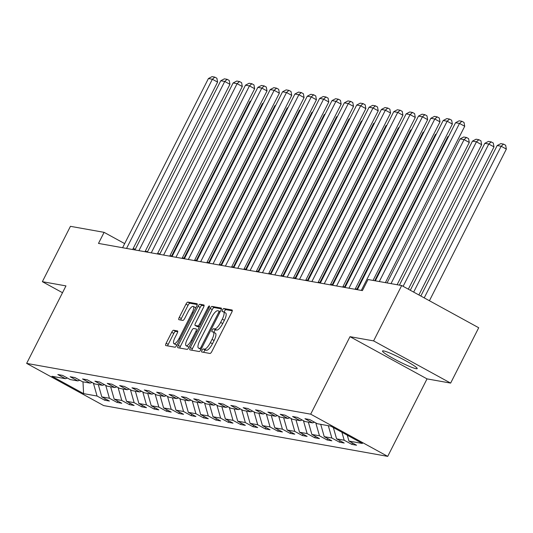 <?xml version="1.0" encoding="UTF-8"?>
<svg xmlns="http://www.w3.org/2000/svg" width="533" height="533" viewBox="0 0 533 533"><rect width="100%" height="100%" fill="white"/><g stroke="black" fill="none" stroke-linecap="round" stroke-linejoin="round"><path stroke-width="0.8" d="M201.98 350.368A1.712 0.526 -61.3 0 0 201.701 351.967A1.712 0.526 -61.3 0 0 201.754 351.987L210.009 353.466A2.452 0.753 -61.3 0 0 211.894 351.427L231.735 312.311A2.452 0.753 -61.3 0 0 232.135 310.026A2.452 0.753 -61.3 0 0 232.062 309.999L223.8 308.52A1.712 0.526 -61.3 0 0 222.488 309.946A1.712 0.526 -61.3 0 0 222.208 311.545A1.712 0.526 -61.3 0 0 222.261 311.565L223.327 311.758A7.835 2.405 -61.3 0 1 223.567 311.838A7.835 2.405 -61.3 0 1 222.288 319.154L220.635 322.418A7.835 2.405 -61.3 0 1 214.619 328.928L213.546 328.734A1.712 0.526 -61.3 0 0 212.234 330.16A1.712 0.526 -61.3 0 0 211.954 331.759A1.712 0.526 -61.3 0 0 212.007 331.779L213.073 331.966A7.835 2.405 -61.3 0 1 213.313 332.052A7.835 2.405 -61.3 0 1 212.034 339.368L210.382 342.626A7.835 2.405 -61.3 0 1 204.366 349.135L203.293 348.942A1.712 0.526 -61.3 0 0 201.98 350.368M215.152 333.105A7.835 2.405 -61.3 0 1 215.392 333.192A7.835 2.405 -61.3 0 1 214.113 340.507L212.46 343.765A7.835 2.405 -61.3 0 1 206.444 350.274L205.378 350.088A1.712 0.526 -61.3 0 0 204.059 351.507A1.712 0.526 -61.3 0 0 203.733 352.34M232.275 310.806L225.885 309.666A1.712 0.526 -61.3 0 0 224.566 311.085A1.712 0.526 -61.3 0 0 224.18 312.178M225.406 312.898A7.835 2.405 -61.3 0 1 225.646 312.978A7.835 2.405 -61.3 0 1 224.366 320.3L222.714 323.558A7.835 2.405 -61.3 0 1 216.698 330.067L215.632 329.874A1.712 0.526 -61.3 0 0 214.313 331.299A1.712 0.526 -61.3 0 0 213.926 332.392M416.08 368.703A19.461 1.905 -153.1 0 0 417.199 368.609A19.461 1.905 -153.1 0 0 403.408 359.502A19.461 1.905 -153.1 0 0 383.607 350.907A19.461 1.905 -153.1 0 0 382.494 351A19.461 1.905 -153.1 0 0 396.279 360.101A19.461 1.905 -153.1 0 0 416.08 368.703M173.585 330.24A2.452 0.753 -61.3 0 0 171.706 332.279L166.136 343.252A2.452 0.753 -61.3 0 0 165.736 345.537A2.452 0.753 -61.3 0 0 165.81 345.564L174.984 347.203A2.452 0.753 -61.3 0 0 176.863 345.171L196.71 306.049A2.452 0.753 -61.3 0 0 197.11 303.763A2.452 0.753 -61.3 0 0 197.037 303.737L187.863 302.098A2.452 0.753 -61.3 0 0 185.984 304.13L179.255 317.388A2.452 0.753 -61.3 0 0 178.855 319.673A2.452 0.753 -61.3 0 0 178.935 319.7L182.859 320.406A2.452 0.753 -61.3 0 0 184.738 318.368L188.076 311.798A6.549 2.012 -61.3 0 1 193.299 306.422A6.549 2.012 -61.3 0 1 192.233 312.538L179.168 338.288A6.549 2.012 -61.3 0 1 173.938 343.665A6.549 2.012 -61.3 0 1 175.011 337.549L177.189 333.258A2.452 0.753 -61.3 0 0 177.582 330.966A2.452 0.753 -61.3 0 0 177.509 330.946L173.585 330.24L175.663 331.379A2.452 0.753 -61.3 0 0 173.785 333.418L168.221 344.391A2.452 0.753 -61.3 0 0 167.675 345.897M65.965 285.901L42.36 281.677L70.443 226.325L104.102 232.348L98.485 243.414L362.407 290.598L368.023 279.525L401.689 285.541L373.606 340.893L350.001 336.676L310.692 414.168L26.65 363.393L65.965 285.901M190.314 347.576A2.452 0.753 -61.3 0 0 189.915 349.861A2.452 0.753 -61.3 0 0 189.995 349.888L199.169 351.527A2.452 0.753 -61.3 0 0 201.048 349.488L220.889 310.373A2.452 0.753 -61.3 0 0 221.288 308.087A2.452 0.753 -61.3 0 0 221.215 308.061L212.041 306.422A2.452 0.753 -61.3 0 0 210.162 308.454L190.314 347.576L192.4 348.715A2.452 0.753 -61.3 0 0 191.86 350.221M187.076 349.362L177.902 347.723A2.452 0.753 -61.3 0 1 177.829 347.696A2.452 0.753 -61.3 0 1 178.229 345.411L198.069 306.295A2.452 0.753 -61.3 0 1 199.955 304.256L203.879 304.963A2.452 0.753 -61.3 0 1 203.952 304.989A2.452 0.753 -61.3 0 1 203.553 307.274L195.504 323.138A2.452 0.753 -61.3 0 0 195.105 325.423A2.452 0.753 -61.3 0 0 195.178 325.45L197.783 325.916A2.452 0.753 -61.3 0 0 199.662 323.884L208.043 307.368A1.712 0.526 -61.3 0 1 209.409 305.962A1.712 0.526 -61.3 0 1 209.129 307.561L188.955 347.329A2.452 0.753 -61.3 0 1 187.076 349.362M310.692 414.168L387.718 456.375L103.682 405.593L26.65 363.393M105.361 398.831L104.661 400.203L109.418 401.049L101.816 396.885L109.425 398.244L117.02 402.408L121.771 403.261L114.175 399.097L121.777 400.456L129.379 404.62L134.129 405.466L126.534 401.302L134.136 402.662L141.731 406.826L146.488 407.678L138.886 403.514L146.488 404.873L154.09 409.038L158.841 409.884L151.245 405.72L158.847 407.079L166.449 411.243L171.2 412.096L163.598 407.932L171.206 409.291L178.802 413.455L183.559 414.301L175.957 410.137L183.559 411.496L191.16 415.66L195.911 416.513L188.316 412.349L195.917 413.708L203.513 417.872L208.27 418.718L200.668 414.561L208.276 415.92L215.872 420.077L220.622 420.93L213.027 416.766L220.629 418.125L228.231 422.289L232.981 423.142L225.386 418.978L232.988 420.337L240.583 424.501L245.34 425.347L237.738 421.183L245.34 422.542L252.942 426.706L257.692 427.559L250.097 423.395L257.699 424.754L265.301 428.918L270.051 429.765L262.449 425.6L270.058 426.96L277.653 431.124L282.41 431.977L274.808 427.812L282.41 429.172L290.012 433.336L294.762 434.182L287.167 430.018L294.769 431.377L302.364 435.541L307.121 436.394L299.519 432.23L307.128 433.589L314.723 437.753L319.474 438.599L311.878 434.435L319.48 435.794L327.082 439.958L331.832 440.811L324.231 436.647L331.839 438.006L339.434 442.17L344.191 443.016L336.589 438.859L344.191 440.218L351.793 444.375L356.544 445.228L348.948 441.064L362.413 443.469L330.766 426.134L317.302 423.728L309.706 419.564L304.949 418.711L312.551 422.876L314.537 422.209M104.661 400.203L97.066 396.039L83.601 393.627L51.954 376.291L65.419 378.697L57.824 374.532L62.574 375.385L70.176 379.549L77.778 380.908L70.176 376.744L74.933 377.591L82.528 381.755L90.137 383.114L82.535 378.95L87.285 379.802L94.887 383.967L102.489 385.326L94.894 381.162L99.644 382.008L107.246 386.172L114.848 387.531L107.246 383.374L112.003 384.22L119.599 388.384L127.2 389.743L119.605 385.579L124.356 386.432L131.957 390.589L139.559 391.955L131.964 387.791L136.714 388.637L144.31 392.801L151.918 394.16L144.316 389.996L149.073 390.849L156.669 395.013L164.271 396.372L156.675 392.208L161.426 393.054L169.028 397.218L176.63 398.577L169.028 394.413L173.785 395.266L181.38 399.43L188.988 400.789L181.387 396.625L186.137 397.471L193.739 401.635L201.341 402.995L193.746 398.831L198.496 399.683L206.098 403.847L213.7 405.207L206.098 401.043L210.855 401.889L218.45 406.053L226.052 407.412L218.457 403.248L223.207 404.101L230.809 408.265L238.411 409.624L230.816 405.46L235.566 406.306L243.161 410.47L250.77 411.829L243.168 407.665L247.918 408.518L255.52 412.682L263.122 414.041L255.527 409.877L260.277 410.73L267.879 414.887L275.481 416.253L267.879 412.089L272.636 412.935L280.231 417.099L287.84 418.458L280.238 414.294L284.988 415.147L292.59 419.311L300.192 420.67L292.597 416.506L297.347 417.352L304.949 421.516L312.551 422.876M98.299 384.573L101.816 396.885M105.734 385.352L109.425 398.244M77.778 380.908L79.763 380.242M110.657 386.785L114.175 399.097M118.093 387.558L121.777 400.456M90.137 383.114L92.122 382.447M123.016 388.997L126.534 401.302M130.452 389.77L134.136 402.662M102.489 385.326L104.481 384.659M135.369 391.202L138.886 403.514M142.804 391.975L146.488 404.873M114.848 387.531L116.834 386.871M147.728 393.414L151.245 405.72M155.163 394.187L158.847 407.079M127.2 389.743L129.193 389.077M160.08 395.619L163.598 407.932M167.522 396.392L171.206 409.291M139.559 391.955L141.545 391.289M172.439 397.831L175.957 410.137M179.874 398.604L183.559 411.496M151.918 394.16L153.904 393.494M184.798 400.036L188.316 412.349M192.233 400.809L195.917 413.708M164.271 396.372L166.263 395.706M197.15 402.248L200.668 414.561M204.585 403.021L208.276 415.92M176.63 398.577L178.615 397.911M209.509 404.454L213.027 416.766M216.944 405.227L220.629 418.125M188.988 400.789L190.974 400.123M221.868 406.666L225.386 418.978M229.303 407.439L232.988 420.337M201.341 402.995L203.326 402.328M234.22 408.871L237.738 421.183M241.656 409.65L245.34 422.542M213.7 405.207L215.685 404.54M246.579 411.083L250.097 423.395M254.014 411.856L257.699 424.754M226.052 407.412L228.044 406.746M258.931 413.295L262.449 425.6M266.373 414.068L270.058 426.96M238.411 409.624L240.396 408.958M271.29 415.5L274.808 427.812M278.726 416.273L282.41 429.172M250.77 411.829L252.755 411.17M283.649 417.712L287.167 430.018M291.085 418.485L294.769 431.377M263.122 414.041L265.114 413.375M296.002 419.917L299.519 432.23M303.437 420.69L307.128 433.589M275.481 416.253L277.466 415.587M308.36 422.129L311.878 434.435M315.796 422.902L319.48 435.794M287.84 418.458L289.825 417.792M320.719 424.335L324.231 436.647M328.321 425.694L331.839 438.006M300.192 420.67L302.178 420.004M333.358 427.553L336.589 438.859M341.913 432.243L344.191 440.218M347.263 435.168L348.948 441.064M350.001 336.676L427.033 378.883L450.638 383.1L373.606 340.893M450.638 383.1L478.714 327.748L401.689 285.541M42.36 281.677L62.508 292.717M427.033 378.883L387.718 456.375M135.222 249.397L133.257 248.318M124.675 243.614L104.102 232.348M357.616 289.192L355.318 288.779M345.257 286.987L342.959 286.574M332.905 284.775L330.607 284.362M320.546 282.563L318.248 282.157M308.187 280.358L305.889 279.945M295.835 278.146L293.536 277.74M283.476 275.941L281.177 275.528M271.117 273.729L268.825 273.322M258.765 271.524L256.466 271.11M246.406 269.312L244.107 268.905M234.054 267.106L231.755 266.693M221.695 264.894L219.396 264.481M209.336 262.689L207.037 262.276M196.983 260.477L194.685 260.064M184.625 258.265L182.326 257.859M172.266 256.06L169.974 255.647M159.913 253.848L157.615 253.441M147.554 251.643L145.256 251.23M82.988 381.841L83.601 393.627M93.382 383.14L97.066 396.039M65.419 378.697L67.411 378.03M352.486 443.003L351.793 444.375M340.134 440.798L339.434 442.17M327.775 438.586L327.082 439.958M315.423 436.38L314.723 437.753M303.064 434.168L302.364 435.541M290.705 431.963L290.012 433.336M278.353 429.751L277.653 431.124M265.994 427.546L265.301 428.918M253.641 425.334L252.942 426.706M241.282 423.129L240.583 424.501M228.924 420.917L228.231 422.289M216.571 418.705L215.872 420.077M204.212 416.5L203.513 417.872M191.853 414.288L191.16 415.66M179.501 412.082L178.802 413.455M167.142 409.87L166.449 411.243M154.79 407.665L154.09 409.038M142.431 405.453L141.731 406.826M130.072 403.248L129.379 404.62M117.72 401.036L117.02 402.408M221.435 308.867L214.126 307.561A2.452 0.753 -61.3 0 0 212.247 309.593L192.4 348.715M199.855 348.329A1.712 0.526 -61.3 0 0 201.168 346.903L218.59 312.571A1.712 0.526 -61.3 0 0 218.87 310.966A1.712 0.526 -61.3 0 0 218.816 310.952L217.691 310.746A7.835 2.405 -61.3 0 0 211.674 317.262L199.768 340.727A7.835 2.405 -61.3 0 0 198.489 348.049A7.835 2.405 -61.3 0 0 198.729 348.129L201.247 349.095M200.375 349.028A7.835 2.405 -61.3 0 0 200.575 349.188A7.835 2.405 -61.3 0 0 200.808 349.268L198.729 348.129M204.092 305.769L202.034 305.402A2.452 0.753 -61.3 0 0 200.155 307.434L180.307 346.55A2.452 0.753 -61.3 0 0 179.768 348.056M197.123 326.516A2.452 0.753 -61.3 0 0 197.19 326.562A2.452 0.753 -61.3 0 0 197.263 326.589L199.295 326.956M187.156 339.601A6.549 2.012 -61.3 0 0 186.084 345.717A6.549 2.012 -61.3 0 0 191.314 340.347L195.917 331.273A2.452 0.753 -61.3 0 0 196.317 328.988A2.452 0.753 -61.3 0 0 196.244 328.961L193.639 328.495A2.452 0.753 -61.3 0 0 191.753 330.527L187.156 339.601M186.084 345.717L188.169 346.856A6.549 2.012 -61.3 0 0 189.282 346.69M177.729 331.753L175.663 331.379M173.938 343.665L176.023 344.804A6.549 2.012 -61.3 0 0 177.136 344.638M195.724 307.994A6.549 2.012 -61.3 0 0 195.384 307.561L193.299 306.422M197.25 304.543L189.941 303.237A2.452 0.753 -61.3 0 0 188.062 305.276L181.34 318.527A2.452 0.753 -61.3 0 0 180.8 320.033M429.418 300.739L506.35 149.093L501.147 146.242L424.215 297.887M420.83 296.035L497.182 145.536L500.8 143.617L503.572 144.117L505.657 145.256L506.35 149.093M503.572 144.117L501.147 146.242L497.182 145.536M375.332 280.831L455.548 122.723L459.506 123.429L464.716 126.281L464.016 122.443L461.938 121.304L459.506 123.429L379.296 281.544M385.392 282.63L464.716 126.281M455.548 122.723L459.166 120.804L461.938 121.304M418.871 294.962L493.991 146.888L488.788 144.037L413.668 292.111M410.29 290.258L484.83 143.33L488.441 141.412L491.219 141.905L493.298 143.044L493.991 146.888M491.219 141.905L488.788 144.037L484.83 143.33M408.325 289.179L481.639 144.676L476.435 141.825L403.121 286.328M399.41 285.135L472.471 141.118L476.089 139.2L478.861 139.699L480.939 140.839L481.639 144.676M478.861 139.699L476.435 141.825L472.471 141.118M357.363 289.692L443.19 120.511L447.154 121.224L452.357 124.076L451.664 120.231L449.579 119.092L447.154 121.224L361.321 290.405M373.033 280.425L452.357 124.076M443.19 120.511L446.807 118.599L449.579 119.092M345.004 287.487L430.837 118.306L434.795 119.012L439.998 121.864L439.305 118.026L437.22 116.88L434.795 119.012L348.962 288.193M355.065 289.286L439.998 121.864M430.837 118.306L434.448 116.387L437.22 116.88M397.112 284.729L469.28 142.471L464.076 139.619L391.009 283.636M387.051 282.93L460.119 138.906L463.73 136.994L466.502 137.487L468.587 138.627L469.28 142.471M466.502 137.487L464.076 139.619L460.119 138.906M374.692 280.718L447.76 136.701L448.713 136.195M448.4 136.814L447.76 136.701M356.977 289.079L435.401 134.489L436.354 133.983M436.041 134.602L435.401 134.489M332.645 285.275L418.478 116.094L422.436 116.8L427.646 119.659L426.946 115.814L424.868 114.675L422.436 116.8L336.609 285.981M342.706 287.074L427.646 119.659M418.478 116.094L422.096 114.182L424.868 114.675M320.293 283.07L406.119 113.889L410.084 114.595L415.287 117.447L414.594 113.609L412.509 112.463L410.084 114.595L324.251 283.776M330.353 284.869L415.287 117.447M406.119 113.889L409.737 111.97L412.509 112.463M307.934 280.858L393.767 111.677L397.725 112.383L402.928 115.235L402.235 111.397L400.156 110.258L397.725 112.383L311.898 281.564M317.994 282.657L402.928 115.235M393.767 111.677L397.378 109.758L400.156 110.258M295.582 278.652L381.408 109.472L385.372 110.178L390.576 113.029L389.876 109.192L387.797 108.046L385.372 110.178L299.539 279.359M305.636 280.445L390.576 113.029M381.408 109.472L385.026 107.553L387.797 108.046M283.223 276.44L369.056 107.26L373.013 107.966L378.217 110.817L377.524 106.98L375.439 105.84L373.013 107.966L287.18 277.147M293.283 278.239L378.217 110.817M369.056 107.26L372.667 105.341L375.439 105.84M270.864 274.228L356.697 105.048L360.654 105.761L365.865 108.612L365.165 104.768L363.086 103.629L360.654 105.761L274.828 274.941M280.924 276.027L365.865 108.612M356.697 105.048L360.315 103.136L363.086 103.629M258.512 272.023L344.338 102.842L348.302 103.549L353.506 106.4L352.813 102.563L350.727 101.423L348.302 103.549L262.469 272.729M268.565 273.822L353.506 106.4M344.338 102.842L347.956 100.924L350.727 101.423M246.153 269.811L331.986 100.63L335.943 101.343L341.147 104.195L340.454 100.351L338.368 99.211L335.943 101.343L250.117 270.524M256.213 271.61L341.147 104.195M331.986 100.63L335.597 98.718L338.368 99.211M233.794 267.606L319.627 98.425L323.584 99.131L328.794 101.983L328.095 98.145L326.016 97.006L323.584 99.131L237.758 268.312M243.854 269.405L328.794 101.983M319.627 98.425L323.245 96.506L326.016 97.006M221.442 265.394L307.268 96.213L311.232 96.926L316.435 99.778L315.743 95.933L313.657 94.794L311.232 96.926L225.399 266.107M231.502 267.193L316.435 99.778M307.268 96.213L310.886 94.301L313.657 94.794M209.083 263.189L294.916 94.008L298.873 94.714L304.077 97.566L303.384 93.728L301.305 92.589L298.873 94.714L213.047 263.895M219.143 264.988L304.077 97.566M294.916 94.008L298.527 92.089L301.305 92.589M196.73 260.977L282.557 91.796L286.521 92.509L291.724 95.36L291.025 91.516L288.946 90.377L286.521 92.509L200.688 261.683M206.784 262.776L291.724 95.36M282.557 91.796L286.174 89.884L288.946 90.377M184.371 258.772L270.204 89.591L274.162 90.297L279.365 93.148L278.672 89.311L276.587 88.165L274.162 90.297L188.329 259.478M194.432 260.57L279.365 93.148M270.204 89.591L273.815 87.672L276.587 88.165M172.012 256.56L257.845 87.379L261.803 88.085L267.013 90.936L266.313 87.099L264.235 85.96L261.803 88.085L175.977 257.266M182.073 258.358L267.013 90.936M257.845 87.379L261.463 85.46L264.235 85.96M159.66 254.354L245.486 85.173L249.451 85.88L254.654 88.731L253.961 84.894L251.876 83.748L249.451 85.88L163.618 255.06M169.714 256.146L254.654 88.731M245.486 85.173L249.104 83.255L251.876 83.748M147.301 252.142L233.134 82.961L237.092 83.668L242.295 86.519L241.602 82.682L239.517 81.542L237.092 83.668L151.265 252.849M157.362 253.941L242.295 86.519M233.134 82.961L236.745 81.043L239.517 81.542M134.942 249.937L220.775 80.756L224.733 81.462L229.943 84.314L229.243 80.47L227.165 79.33L224.733 81.462L138.906 250.643M145.003 251.729L229.943 84.314M220.775 80.756L224.393 78.837L227.165 79.33M344.618 286.867L423.049 132.284L424.001 131.778M423.688 132.397L423.049 132.284M332.266 284.662L410.69 130.072L411.643 129.566M411.329 130.185L410.69 130.072M319.907 282.45L398.331 127.867L399.284 127.36M398.97 127.98L398.331 127.867M307.548 280.245L385.979 125.655L386.931 125.148M386.618 125.768L385.979 125.655M295.195 278.033L373.62 123.449L374.572 122.943M374.259 123.563L373.62 123.449M282.836 275.827L361.267 121.238L362.22 120.731M361.9 121.351L361.267 121.238M270.484 273.616L348.908 119.032L349.861 118.526M349.548 119.145L348.908 119.032M258.125 271.41L336.55 116.82L337.502 116.314M337.189 116.934L336.55 116.82M245.766 269.198L324.197 114.608L325.15 114.109M324.837 114.728L324.197 114.608M233.414 266.993L311.838 112.403L312.791 111.897M312.478 112.516L311.838 112.403M221.055 264.781L299.479 110.191L300.439 109.691M300.119 110.311L299.479 110.191M208.696 262.569L287.127 107.986L288.08 107.479M287.767 108.099L287.127 107.986M196.344 260.364L274.768 105.774L275.721 105.267M275.408 105.887L274.768 105.774M183.985 258.152L262.416 103.569L263.369 103.062M263.049 103.682L262.416 103.569M171.633 255.947L250.057 101.357L251.01 100.85M250.697 101.47L250.057 101.357M122.59 247.725L208.416 78.544L212.381 79.25L217.584 82.102L216.891 78.264L214.806 77.125L212.381 79.25L126.548 248.431M132.65 249.524L217.584 82.102M208.416 78.544L212.034 76.625L214.806 77.125M206.444 350.274L204.366 349.135M212.46 343.765L210.382 342.626M214.113 340.507L212.034 339.368M215.632 329.874L213.546 328.734M216.698 330.067L214.619 328.928M222.714 323.558L220.635 322.418M224.366 320.3L222.288 319.154M225.885 309.666L223.8 308.52M205.378 350.088L203.293 348.942M212.247 309.593L210.162 308.454M214.126 307.561L212.041 306.422M202.1 347.416L201.168 346.903M219.516 313.078L218.59 312.571M220.209 311.712L218.91 311.005M180.307 346.55L178.229 345.411M200.155 307.434L198.069 306.295M202.034 305.402L199.955 304.256M197.263 326.589L195.178 325.45M199.375 326.789L197.783 325.916M200.595 324.39L199.662 323.884M208.976 307.874L208.043 307.368M192.24 340.853L191.314 340.347M196.844 331.779L195.917 331.273M180.094 338.801L179.168 338.288M193.159 313.051L192.233 312.538M181.34 318.527L179.255 317.388M188.062 305.276L185.984 304.13M189.941 303.237L187.863 302.098M168.221 344.391L166.136 343.252M173.785 333.418L171.706 332.279M215.392 333.192L213.313 332.052M225.646 312.978L223.567 311.838M220.216 311.705L218.87 310.966M200.575 349.188L198.489 348.049M197.19 326.562L195.105 325.423"/></g></svg>
